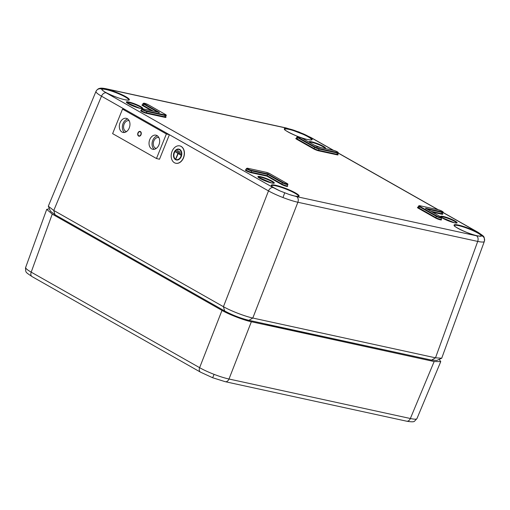 <?xml version="1.0" encoding="UTF-8"?>
<svg xmlns="http://www.w3.org/2000/svg" width="510" height="510" viewBox="0 0 510 510"><rect width="100%" height="100%" fill="white"/><g stroke="black" fill="none" stroke-linecap="round" stroke-linejoin="round"><path stroke-width="0.76" d="M176.422 159.63A5.234 3.748 103.6 0 1 175.791 159.369A5.234 3.748 103.6 0 1 174.21 153.223A5.234 3.748 103.6 0 1 178.882 149.456M175.638 159.33A5.234 3.748 -76.4 0 0 176.345 159.611A5.234 3.748 -76.4 0 0 181.076 155.913A5.234 3.748 -76.4 0 0 179.514 149.717A5.234 3.748 -76.4 0 0 178.806 149.436A5.234 3.748 -76.4 0 0 174.076 153.134A5.234 3.748 -76.4 0 0 175.638 159.33M179.635 149.411A5.565 3.991 -76.4 0 0 178.889 149.111A5.565 3.991 -76.4 0 0 173.853 153.045A5.565 3.991 -76.4 0 0 175.51 159.636A5.565 3.991 -76.4 0 0 176.262 159.936A5.565 3.991 -76.4 0 0 181.299 156.003A5.565 3.991 -76.4 0 0 179.635 149.411M176.339 159.955A5.565 3.991 -76.4 0 0 176.415 159.974A5.565 3.991 -76.4 0 0 181.452 156.041A5.565 3.991 -76.4 0 0 179.788 149.449A5.565 3.991 -76.4 0 0 179.035 149.149A5.565 3.991 -76.4 0 0 178.959 149.13M181.024 146.383A8.906 6.381 -76.4 0 0 179.826 145.905A8.906 6.381 -76.4 0 0 171.762 152.19A8.906 6.381 -76.4 0 0 174.426 162.741A8.906 6.381 -76.4 0 0 175.631 163.219A8.906 6.381 -76.4 0 0 183.689 156.927A8.906 6.381 -76.4 0 0 181.024 146.383M175.701 163.238A8.906 6.381 -76.4 0 0 175.778 163.257A8.906 6.381 -76.4 0 0 183.842 156.965A8.906 6.381 -76.4 0 0 181.177 146.415A8.906 6.381 -76.4 0 0 179.973 145.936A8.906 6.381 -76.4 0 0 179.902 145.924M180.228 152.26L177.48 150.45M180.521 153.682L176.364 151.068M175.242 151.693L177.92 153.459L175.854 158.572L178.06 153.542L180.897 154.9L175.242 151.693L180.814 155.104M175.995 158.655L178.194 153.618M138.714 135.749A2.116 1.517 -76.4 0 0 139 135.864A2.116 1.517 -76.4 0 0 140.913 134.372A2.116 1.517 -76.4 0 0 140.282 131.861A2.116 1.517 -76.4 0 0 139.995 131.752A2.116 1.517 -76.4 0 0 138.082 133.244A2.116 1.517 -76.4 0 0 138.714 135.749M121.96 132.026A7.236 5.189 -76.4 0 0 122.942 132.415A7.236 5.189 -76.4 0 0 129.489 127.309A7.236 5.189 -76.4 0 0 127.328 118.734A7.236 5.189 -76.4 0 0 126.346 118.345A7.236 5.189 -76.4 0 0 119.799 123.458A7.236 5.189 -76.4 0 0 121.96 132.026M151.668 148.875A7.236 5.189 -76.4 0 0 152.643 149.264A7.236 5.189 -76.4 0 0 159.19 144.158A7.236 5.189 -76.4 0 0 157.029 135.583A7.236 5.189 -76.4 0 0 156.054 135.195A7.236 5.189 -76.4 0 0 149.506 140.307A7.236 5.189 -76.4 0 0 151.668 148.875M156.468 158.514L159.49 159.248L169.39 134.704L125.543 109.828L122.521 109.102L112.621 133.639L156.468 158.514L166.368 133.971L169.39 134.704M166.368 133.971L122.521 109.102M127.78 119.034A7.236 5.189 -76.4 0 0 122.623 124.893A7.236 5.189 -76.4 0 0 124.529 132.46M157.482 135.883A7.236 5.189 -76.4 0 0 152.324 141.742A7.236 5.189 -76.4 0 0 154.23 149.309M137.904 133.008A2.448 1.753 -76.4 0 0 138.586 136.055A2.448 1.753 -76.4 0 0 138.956 136.195A2.448 1.753 -76.4 0 0 139.421 136.208L139.555 136.183A2.448 1.753 -76.4 0 0 141.091 132.37L141.028 132.23A2.448 1.753 -76.4 0 0 140.11 131.433A2.448 1.753 -76.4 0 0 137.974 132.842L137.904 133.008M25.647 267.469C25.532 268.419 27.381 269.975 31.199 272.142A4.456 3.041 119.6 0 0 32.073 276.611C24.894 271.671 25.978 272.831 25.5 267.973L25.647 267.469A4.456 4.399 -167 0 0 25.5 267.973M49.413 208.788L46.722 209.355L52.243 214.117L31.199 272.142L199.62 367.678C203.56 369.916 208.38 372.141 214.072 374.353C219.772 376.533 224.744 378.089 228.996 379.019L410.359 418.506C414.464 419.398 416.67 419.405 416.976 418.531M415.886 356.688L264.613 323.754M190.957 291.86L88.67 233.835M214.072 374.353L212.657 377.744L200.494 372.147A4.456 3.041 -60.4 0 1 199.62 367.678L221.99 310.405L52.243 214.117M221.99 310.405C228.301 314.224 244.456 320.458 251.36 321.74L228.996 379.019A4.456 3.181 -77.7 0 1 225.241 381.697L212.657 377.744M434.15 361.539L440.748 361.615L416.95 418.614L414.592 421.126C414.063 422 411.398 422.019 406.61 421.183L406.61 421.183A4.456 3.181 -77.7 0 0 410.359 418.506L434.15 361.539L251.36 321.74M440.748 361.615L439.155 359.378M158.884 137.611A5.565 3.991 -76.4 0 0 158.68 137.553A5.565 3.991 -76.4 0 0 153.644 141.48A5.565 3.991 -76.4 0 0 155.308 148.078A5.565 3.991 -76.4 0 0 156.054 148.372A5.565 3.991 -76.4 0 0 156.264 148.416M129.183 120.762A5.565 3.991 -76.4 0 0 128.973 120.704A5.565 3.991 -76.4 0 0 123.936 124.631A5.565 3.991 -76.4 0 0 125.6 131.229A5.565 3.991 -76.4 0 0 126.352 131.523A5.565 3.991 -76.4 0 0 126.563 131.567M294.066 130.809A14.471 2.199 21.3 0 0 288.889 129.368A14.471 2.199 21.3 0 0 284.606 129.31L284.606 129.298C282.432 129.412 299.077 138.108 307.651 139.523C313.42 140.422 310.979 139.587 311.578 139.816L311.565 139.842A14.471 2.199 21.3 0 0 303.042 134.277L294.066 130.809L294.098 130.286L303.354 133.856A14.917 2.263 -158.7 0 1 307.715 139.549A14.917 2.263 -158.7 0 1 288.042 131.95A14.917 2.263 -158.7 0 1 288.768 128.8A14.917 2.263 -158.7 0 1 294.098 130.286L286.824 128.208A4.456 3.181 -77.7 0 0 286.167 127.959L106.329 88.804A4.456 3.181 102.3 0 1 106.979 89.052L102.51 88.568A14.917 2.263 -158.7 0 1 105.984 89.001A14.917 2.263 -158.7 0 1 125.658 96.6A14.917 2.263 -158.7 0 1 124.931 99.75A14.917 2.263 -158.7 0 1 102.166 90.053L101.528 89.001L102.51 88.568A0.446 0.421 -93.5 0 1 102.733 89.148L101.879 89.422M481.905 235.837L480.93 236.264A14.917 2.263 -158.7 0 1 477.456 235.83A14.917 2.263 -158.7 0 1 457.776 228.238A14.917 2.263 -158.7 0 1 458.509 225.082A14.917 2.263 -158.7 0 1 481.274 234.778L481.905 235.837A4.456 4.399 13 0 1 484.353 241.383C484.047 242.263 481.835 242.275 477.711 241.415L297.872 202.26C293.639 201.297 288.673 199.722 282.974 197.536C277.274 195.324 272.455 193.118 268.496 190.918L101.49 96.186C97.684 93.987 95.842 92.406 95.963 91.462L95.995 91.366M298.522 196.324L298.535 196.299C297.936 196.069 300.371 196.905 294.608 196.006L289.317 194.533L280.079 190.976A14.917 2.263 -158.7 0 1 275.725 185.283A14.917 2.263 -158.7 0 1 295.398 192.882A14.917 2.263 -158.7 0 1 294.672 196.031A14.917 2.263 -158.7 0 1 289.342 194.546L296.616 196.624L476.455 235.779L480.93 236.264A0.446 0.421 86.5 0 0 480.745 236.226L477.392 235.805C468.817 234.39 452.172 225.701 454.34 225.579A14.471 2.199 21.3 0 1 458.63 225.649A14.471 2.199 21.3 0 1 480.72 235.059L481.312 236.111L480.745 236.226M106.329 88.804C103.147 88.141 100.974 87.988 99.801 88.345C99.915 88.428 97.843 88.192 95.988 91.379L48.31 206.206L53.773 210.464L223.431 306.695C230.794 310.902 244.87 316.334 252.801 318.036L435.502 357.816L441.711 358.224L484.353 241.383M436.789 360.436L431.6 360.111L248.899 320.331C240.567 318.272 232.483 315.154 224.642 310.966L54.984 214.729L50.439 211.178M267.795 173.91L282.948 182.503A2.862 0.433 21.3 0 0 286.728 183.963A2.862 0.433 21.3 0 0 286.869 183.358L269.892 173.731A2.862 0.433 21.3 0 0 266.112 172.272L247.834 168.294A2.862 0.433 21.3 0 0 247.694 168.899A2.862 0.433 21.3 0 0 251.475 170.353L267.795 173.91L266.947 176.154L251.251 172.737A3.78 0.574 -158.7 0 1 246.54 170.958A3.78 0.574 -158.7 0 1 245.967 169.926M143.163 108.917L159.483 112.474L143.163 108.917A2.862 0.433 21.3 0 0 143.023 109.522A2.862 0.433 21.3 0 0 146.803 110.982L165.081 114.96A2.862 0.433 21.3 0 0 165.221 114.355L148.244 104.728A2.862 0.433 21.3 0 0 144.47 103.269A2.862 0.433 21.3 0 0 144.33 103.874L159.483 112.474L158.737 112.646M317.105 147.129L317.245 146.823L317.105 147.129L317.245 146.823L302.086 138.223A2.862 0.433 21.3 0 0 298.312 136.769A2.862 0.433 21.3 0 0 298.171 137.368L315.148 147.001A2.862 0.433 21.3 0 0 318.922 148.461L337.199 152.439A2.862 0.433 21.3 0 0 337.339 151.833A2.862 0.433 21.3 0 0 333.565 150.373L317.245 146.823L333.425 150.348M438.103 209.718L441.125 210.751C442.941 211.644 443.56 212.185 442.98 212.383A3.309 0.504 -158.7 0 1 441.998 212.377L441.877 211.809L425.557 208.258L440.767 216.877L425.557 208.258L425.984 208.89M264.722 323.773L267.444 324.475M273.73 183.192A8.345 1.269 21.3 0 0 269.063 180.17A8.345 1.269 21.3 0 0 260.642 177.225A8.345 1.269 21.3 0 0 258.207 177.136M271.683 182.994A8.791 1.332 -158.7 0 1 260.087 178.519A8.791 1.332 -158.7 0 1 260.514 176.658A8.791 1.332 -158.7 0 1 272.11 181.133A8.791 1.332 -158.7 0 1 271.683 182.994M456.514 222.985A8.345 1.269 21.3 0 0 451.847 219.969A8.345 1.269 21.3 0 0 443.426 217.024A8.345 1.269 21.3 0 0 440.991 216.935M441.131 217.101L440.952 216.999A8.791 1.332 -158.7 0 1 443.298 216.457A8.791 1.332 -158.7 0 1 454.894 220.932A8.791 1.332 -158.7 0 1 454.467 222.793A8.791 1.332 -158.7 0 1 441.596 217.515M142.182 108.573A8.345 1.269 21.3 0 0 137.515 105.551A8.345 1.269 21.3 0 0 129.094 102.606A8.345 1.269 21.3 0 0 126.658 102.516M140.135 108.375A8.791 1.332 -158.7 0 1 128.539 103.9A8.791 1.332 -158.7 0 1 128.966 102.038A8.791 1.332 -158.7 0 1 140.562 106.52A8.791 1.332 -158.7 0 1 140.135 108.375M324.966 148.372A8.345 1.269 21.3 0 0 320.299 145.35A8.345 1.269 21.3 0 0 311.878 142.405A8.345 1.269 21.3 0 0 309.442 142.315M320.427 147.505A8.791 1.332 -158.7 0 1 314.638 145.331M309.411 142.366A8.791 1.332 -158.7 0 1 311.75 141.837A8.791 1.332 -158.7 0 1 322.243 145.72A8.791 1.332 -158.7 0 1 324.691 148.429M298.528 196.305A14.471 2.199 21.3 0 0 290.757 191.103A14.471 2.199 21.3 0 0 275.846 185.85A14.471 2.199 21.3 0 0 271.562 185.793M271.556 185.812L271.556 185.78C271.154 186.207 274.004 187.941 280.105 190.976L273.118 187.552L106.112 92.82A4.456 3.041 -60.4 0 0 101.49 96.186L53.773 210.464L54.984 214.729M128.788 100.024A14.471 2.199 21.3 0 0 121.017 94.822A14.471 2.199 21.3 0 0 106.105 89.569A14.471 2.199 21.3 0 0 102.733 89.148M303.042 134.277L303.354 133.856L310.322 137.279A4.456 3.041 -60.4 0 1 310.921 137.509L333.591 150.373M286.977 183.422L286.926 183.383C287.761 183.81 288.067 184.199 287.831 184.537A3.309 0.504 -158.7 0 1 286.849 184.524A3.309 0.504 -158.7 0 1 282.489 182.841L281.52 184.422L266.947 176.154M270 173.795L286.869 183.358M441.061 219.37A3.78 0.574 -158.7 0 1 440.353 219.842A3.78 0.574 -158.7 0 1 435.368 217.917L435.827 217.579A3.334 0.504 21.3 0 0 440.226 219.274A3.334 0.504 21.3 0 0 441.214 219.287L441.029 219.37M282.948 182.503L282.489 182.841L267.616 174.407L251.602 170.92A3.309 0.504 -158.7 0 1 248.179 169.715A3.309 0.504 -158.7 0 1 246.413 168.523L245.909 169.76A3.334 0.504 21.3 0 0 247.681 170.958A3.334 0.504 21.3 0 0 251.13 172.176L267.125 175.657L281.985 184.084A3.334 0.504 21.3 0 0 286.384 185.78A3.334 0.504 21.3 0 0 287.372 185.787L287.187 185.876M287.213 185.869A3.78 0.574 -158.7 0 1 286.505 186.341A3.78 0.574 -158.7 0 1 281.52 184.422M298.758 131.943L286.167 127.959M101.528 89.001A4.456 4.399 -167 0 0 95.963 91.462M128.781 100.043L128.794 100.017C128.195 99.788 130.636 100.623 124.867 99.724C118.033 98.353 104.671 92.635 102.312 90.136L102.312 90.136A0.446 0.414 -46.8 0 0 102.166 90.053L106.112 92.82M484.334 241.44L484.5 240.879C484.022 236.028 485.106 237.182 477.927 232.241L442.973 212.415M480.72 235.059A0.446 0.414 133.2 0 1 481.274 234.778L477.328 232.012A4.456 3.041 -60.4 0 1 477.927 232.241M284.682 192.895L282.974 197.536M248.899 320.331L252.801 318.036L297.872 202.26A4.456 3.181 -77.7 0 0 296.616 196.624M157.737 112.079L143.865 104.212A3.309 0.504 -158.7 0 1 143.049 103.498L142.539 104.735A3.334 0.504 21.3 0 0 143.367 105.455L153.376 111.129M144.33 103.874L142.902 105.787A3.78 0.574 -158.7 0 1 142.596 104.901M435.368 217.917L418.391 208.29A3.78 0.574 -158.7 0 1 418.085 207.404M442.501 213.824A3.78 0.574 -158.7 0 1 441.654 214.194L432.531 212.205M151.661 110.759L142.902 105.787M165.565 116.866A3.78 0.574 -158.7 0 1 164.864 117.345L146.58 113.36A3.78 0.574 -158.7 0 1 141.869 111.588A3.78 0.574 -158.7 0 1 141.295 110.549M337.83 154.447A3.78 0.574 -158.7 0 1 336.983 154.817L318.705 150.839A3.78 0.574 -158.7 0 1 313.72 148.914L296.743 139.287A3.78 0.574 -158.7 0 1 296.444 138.401M286.824 128.208L106.979 89.052M477.328 232.012L442.935 212.504M437.943 209.674L338.264 153.134M333.272 150.297L310.322 137.279M224.642 310.966L223.431 306.695L268.496 190.918A4.456 3.041 -60.4 0 1 273.118 187.552M431.6 360.111L435.502 357.816L477.711 241.415A4.456 3.181 102.3 0 0 476.455 235.779M427.119 209.138L441.998 212.377L441.526 213.626A3.334 0.504 21.3 0 0 442.521 213.639L442.336 213.722M441.877 211.809A2.862 0.433 21.3 0 0 442.011 211.204A2.862 0.433 21.3 0 0 438.237 209.75L419.959 205.766A2.862 0.433 21.3 0 0 419.819 206.371L418.857 207.952L435.827 217.579L436.331 216.342L419.354 206.709A3.309 0.504 -158.7 0 1 418.538 206.002L418.028 207.238A3.334 0.504 21.3 0 0 418.857 207.952L418.391 208.29M441.214 219.287L441.679 218.031A3.309 0.504 -158.7 0 1 439.639 217.738A3.309 0.504 -158.7 0 1 436.331 216.342L436.789 216.004A2.862 0.433 21.3 0 0 440.57 217.458A2.862 0.433 21.3 0 0 440.71 216.852M431.001 211.338L441.526 213.626L441.654 214.194M419.819 206.371L436.789 216.004M251.475 170.353L251.251 172.737M165.329 114.418L165.278 114.38C166.075 114.775 166.381 115.158 166.19 115.534A3.309 0.504 -158.7 0 1 165.208 115.528L146.925 111.543A3.309 0.504 -158.7 0 1 143.501 110.338A3.309 0.504 -158.7 0 1 141.742 109.153L141.232 110.383A3.334 0.504 21.3 0 0 143.01 111.582A3.334 0.504 21.3 0 0 146.459 112.799L164.736 116.777A3.334 0.504 21.3 0 0 165.724 116.79L165.54 116.873M146.803 110.982L146.58 113.36M165.081 114.96L164.864 117.345M337.843 154.262L338.308 153.013A3.309 0.504 -158.7 0 1 337.327 153L319.05 149.022A3.309 0.504 -158.7 0 1 314.683 147.339L297.712 137.706A3.309 0.504 -158.7 0 1 296.89 136.999L296.38 138.236A3.334 0.504 21.3 0 0 297.209 138.95L314.179 148.576A3.334 0.504 21.3 0 0 318.578 150.278L336.855 154.256A3.334 0.504 21.3 0 0 337.843 154.262L337.665 154.351M298.171 137.368L296.743 139.287M315.148 147.001L313.72 148.914M318.922 148.461L318.705 150.839M337.199 152.439L336.983 154.817M143.049 103.498L144.4 103.243L148.308 104.748L165.221 114.355M143.023 108.891L141.742 109.153M333.565 150.373L333.495 150.348C336.823 151.317 338.43 152.203 338.308 153.013M418.538 206.002L419.889 205.74L438.237 209.75M247.834 168.294L266.112 172.272M265.978 172.24L269.892 173.731M101.815 89.53L102.312 90.136A0.446 0.414 -46.8 0 1 102.395 90.257M25.666 267.412L46.722 209.355M406.61 421.183L225.241 381.697M200.494 372.147L32.073 276.611M190.861 291.803L88.829 233.931M267.374 324.449L415.701 356.649M258.168 177.199L271.62 182.969L273.717 183.268M441.558 217.464L454.404 222.768L456.501 223.061M126.62 102.58L140.071 108.349L142.169 108.649M314.587 145.305L320.503 147.517M287.831 184.537L287.372 185.787M442.98 212.383L442.521 213.639M166.19 115.534L165.724 116.79M436.719 360.468L441.705 358.23M48.31 206.212L50.464 211.236M438.268 209.744L338.296 153.038M298.758 131.911L310.921 137.509M141.85 110.664L141.232 110.383M317.245 146.81L302.149 138.248L297.789 136.661L296.89 136.999M441.679 218.031C441.979 217.783 441.673 217.394 440.767 216.877M246.521 170.04L245.909 169.76M418.64 207.513L418.028 207.238M247.771 168.268L246.413 168.523M289.317 194.533L280.105 190.976M324.953 148.442L324.526 148.397"/></g></svg>
